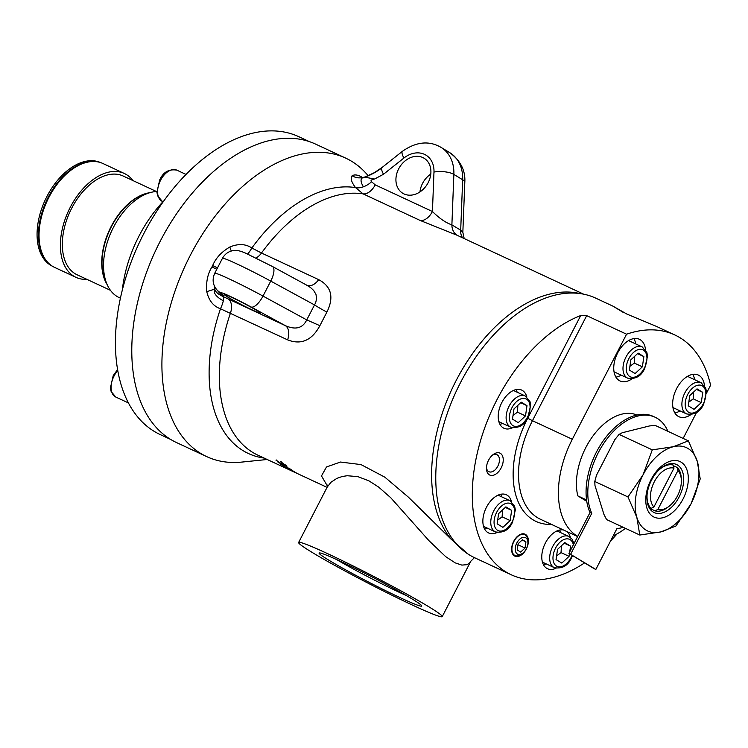 <?xml version="1.0" encoding="UTF-8"?>
<svg xmlns="http://www.w3.org/2000/svg" width="748" height="748" viewBox="0 0 748 748"><rect width="100%" height="100%" fill="white"/><g stroke="black" fill="none" stroke-linecap="round" stroke-linejoin="round"><path stroke-width="1.12" d="M363.126 177.893C358.563 174.892 354.889 174.191 352.102 175.771C355.824 178.005 359.938 178.463 364.444 177.117C360.302 177.874 359.966 181.1 363.416 186.785A14.474 8.322 -34.5 0 1 355.534 187.589L363.042 193.854L420.254 220.492L457.075 235.246M352.102 175.771C350.27 178.239 351.41 182.175 355.534 187.589A144.214 87.656 115 0 0 251.861 247.999C245.596 243.82 238.247 243.502 229.804 247.027C221.492 251.908 215.779 258.079 212.684 265.54A167.019 14.062 117 0 0 211.974 266.914A14.474 0.701 -152.7 0 0 216.789 269.261M364.229 177.154L360.723 177.856M375.216 184.868L371.569 181.755C370.279 180.539 371.307 179.623 374.654 179.006L364.444 177.117C369.503 175.687 375.244 172.676 381.676 168.085A14.474 3.731 51.5 0 0 383.5 174.247L403.901 158.043A24.123 19.111 121.3 0 1 433.98 172.049L432.428 211.506L375.216 184.868A14.474 8.798 -65 0 1 363.042 193.854A141.718 86.142 115 0 0 261.491 253.02L251.861 247.999A14.474 3.226 116.6 0 1 247.644 254.049M365.136 176.883L374.271 172.704L382.05 167.496A14.474 3.731 51.5 0 0 381.676 168.085M374.654 179.006L383.5 174.247M211.974 266.914C207.673 273.787 205.943 282.024 206.785 291.636L214.536 289.186C213.283 293.076 216.219 296.947 223.325 300.79A14.474 3.226 -63.4 0 1 220.482 308.774L287.625 339.863C301.154 345.146 311.907 340.424 319.882 325.679L326.904 312.084C334.169 297.283 331.429 286.475 318.704 279.649L261.491 253.02A14.474 8.798 115 0 1 256.04 258.013M206.785 291.636C208.804 300.546 213.367 306.259 220.482 308.774A144.214 87.656 115 0 0 243.194 450.726A144.214 87.656 115 0 0 264.166 458.085M214.91 287.017L214.536 289.186L214.237 285.624M306.334 284.969L310.598 287.578L313.721 290.533L315.965 294.375L316.638 298.443L315.684 302.688L306.736 319.892C302.744 328.222 295.61 330.139 285.343 325.642L223.222 296.629C221.38 295.731 221.165 295.535 222.577 296.049C218.51 294.572 215.835 292.281 214.536 289.186L215.957 288.672M222.577 296.049L223.521 295.89L221.053 293.02A24.123 1.281 27.3 0 1 251.132 307.017L285.343 325.642A14.474 8.798 115 0 1 287.625 339.863M219.192 292.496L219.183 292.487A14.474 14.334 -40.7 0 0 223.521 295.89M231.263 251.019L229.804 247.027M217.509 267.877A14.474 0.832 27.3 0 1 212.684 265.54M296.236 472.97L296.227 472.979A141.718 86.142 115 0 0 296.788 473.26L298.078 473.867A141.718 86.142 -65 0 1 297.498 473.578L296.227 472.979M294.394 472.091L294.385 472.11A141.718 86.142 115 0 0 295.002 472.418L296.47 473.11A141.718 86.142 -65 0 1 295.778 472.764L294.385 472.11M294.88 472.371A141.718 86.142 -65 0 1 293.59 471.708A3391.039 3056.244 -61.5 0 0 297.601 473.615A141.718 86.142 115 0 0 298.443 474.036L294.88 472.371M289.813 469.435A141.662 86.104 -65 0 1 289.093 468.968M291.411 470.183A141.662 86.104 -65 0 1 290.944 469.884M292.889 470.875A141.662 86.104 -65 0 1 292.655 470.726A141.718 86.142 115 0 0 294.347 471.792A141.718 86.142 115 0 0 294.488 471.876L294.029 471.651A141.718 86.142 -65 0 1 293.955 471.605A141.718 86.142 -65 0 1 292.552 470.726L291.309 470.118A141.718 86.142 115 0 0 292.758 471.034L292.3 470.81A141.718 86.142 -65 0 1 290.85 469.894L289.467 469.211A141.718 86.142 115 0 0 291.037 470.221L290.589 469.996A141.718 86.142 -65 0 1 288.691 468.772A3391.039 3045.734 -53.1 0 0 292.674 470.735M290.252 469.389L290.551 469.286A141.662 86.104 -65 0 1 290.131 468.977A3385.168 3032.205 130.7 0 1 287.054 467.444L287.026 467.491A141.718 86.142 115 0 0 287.41 467.771L290.523 469.342A141.718 86.142 -65 0 1 290.102 469.033A3383.849 3031.148 130.7 0 1 287.026 467.491M287.961 468.155L287.148 467.622A141.662 86.104 -65 0 1 286.559 467.182M291.327 469.753L290.018 469.276M287.12 467.668A141.718 86.142 -65 0 1 286.26 467.033A3391.039 3035.767 -48.8 0 0 290.233 469.024A141.718 86.142 115 0 0 290.953 469.548L287.148 467.622M291.299 469.809L290.589 469.548M290.056 470.099A141.718 86.142 -65 0 1 289.196 469.651L289.57 469.828A141.718 86.142 115 0 0 290.43 470.277L290.056 470.09M287.812 468.874A141.718 86.142 115 0 0 288.513 469.276L289.887 469.912A435.747 434.934 156 0 1 287.812 468.874L287.821 468.865M287.718 468.931A141.718 86.142 -65 0 1 287.447 468.772L288.176 469.118A141.718 86.142 -65 0 1 287.204 468.566L287.55 468.725A428.043 427.351 -19.1 0 0 290.533 470.221A141.718 86.142 115 0 0 290.757 470.342L288.793 469.426A141.718 86.142 -65 0 1 288.447 469.267L287.728 468.912M287.793 468.669L285.829 467.799L287.793 468.669M285.829 467.799L286.634 468.108L285.858 467.743M287.541 468.594L288.335 468.903M287.512 468.641L288.307 468.959M288.653 469.052L285.334 467.491M285.549 467.603L287.793 468.809M286.11 467.584L284.137 466.724L286.129 467.547M284.979 466.958L284.165 466.668L284.979 466.958M284.979 466.967L284.137 466.724M285.839 467.528L286.652 467.827M285.811 467.584L286.643 467.837M286.961 467.968L286.11 467.706M286.933 468.024L286.11 467.724M281.295 464.041L279.369 462.872M282.585 464.826L282.454 464.77A141.662 86.104 -65 0 1 281.65 464.097L281.772 464.153A141.718 86.142 115 0 0 282.781 464.985L282.417 464.817A141.718 86.142 -65 0 1 281.613 464.153L280.696 463.685M280.201 463.433L280.893 463.825L280.201 463.349M278.621 461.703L276.264 460.347M277.789 461.385L275.975 460.16L276.676 460.02M275.975 460.16L276.648 460.067M286.475 465.705L283.324 463.882A141.718 86.142 115 0 0 284.736 465.172L286.475 465.639L282.015 463.143M286.821 465.873L285.222 465.593A141.718 86.142 115 0 0 286.073 466.322L285.97 466.266A141.718 86.142 -65 0 1 285.138 465.555L281.669 463.545A141.718 86.142 -65 0 1 281.192 463.106L281.622 462.919A141.718 86.142 115 0 0 282.089 463.377L284.651 465.134A141.718 86.142 -65 0 1 283.249 463.844L283.043 463.751A141.718 86.142 115 0 0 283.268 463.966L282.351 463.087A141.718 86.142 115 0 0 282.566 463.302L282.781 463.395A141.718 86.142 -65 0 1 280.874 461.469L280.977 461.525A141.718 86.142 115 0 0 282.856 463.433L286.306 465.49A141.718 86.142 115 0 0 286.783 465.92L286.952 466.172M286.783 465.92A141.718 86.142 115 0 0 286.783 465.929L285.222 465.593A141.662 86.104 115 0 1 285.175 465.508L285.138 465.555M281.669 463.545L285.175 465.508M285.577 465.976L287.251 467.21M281.538 463.311L282.127 463.321L281.538 463.246M282.089 463.377L281.51 463.358M279.154 462.208L280.809 463.293L277.854 461.881M277.947 461.955L277.91 462.012A141.718 86.142 -65 0 1 277.676 461.796L280.051 462.9M280.809 463.293A141.718 86.142 115 0 0 280.968 463.433L277.91 462.012M283.174 465.742L283.623 465.677A141.662 86.104 -65 0 1 283.193 465.34L280.837 464.312A141.718 86.142 115 0 0 281.276 464.648L283.595 465.724A141.718 86.142 -65 0 1 283.155 465.396L280.837 464.312M281.65 464.919L280.977 464.461A141.662 86.104 -65 0 1 280.444 464.041M284.399 466.228L282.781 465.555M280.949 464.508A141.718 86.142 -65 0 1 280.21 463.928L283.249 465.35A141.718 86.142 115 0 0 283.95 465.901L280.977 464.461M283.969 466.387L283.913 466.35A141.662 86.104 -65 0 1 283.37 465.976M283.885 466.406A141.718 86.142 -65 0 1 283.081 465.836L283.455 466.013A141.718 86.142 115 0 0 284.259 466.584L283.913 466.35M292.328 471.184L290.374 470.286L292.328 471.184M291.168 470.632L290.374 470.286M292.085 471.081L292.861 471.446M292.375 471.221L257.901 455.177A141.718 86.142 115 0 1 252.805 452.447A141.718 86.142 115 0 1 230.412 313.225A14.474 8.798 -65 0 0 228.121 299.004M292.842 471.137A3414.218 3072.326 -57.3 0 0 295.03 472.194A141.718 86.142 115 0 0 295.366 472.39A3403.671 3063.976 122.1 0 1 292.907 471.212L294.46 472.072A3381.727 3047.361 -60.1 0 0 296.675 473.119A141.718 86.142 115 0 0 297.021 473.306A3383.288 3049.119 119.3 0 1 294.665 472.184L292.842 471.137M296.04 472.923A3391.039 3057.198 -65.6 0 0 296.722 473.241M579.42 293.468A141.718 86.142 115 0 0 456.523 379.825A141.718 86.142 115 0 0 451.259 539.336L408.352 497.121L384.827 477.168L361.013 464.592L340.434 462.04L326.493 466.986L321.481 475.934L327.456 486.116M309.401 141.624L298.807 136.697A164.27 99.849 115 0 0 141.335 238.509A164.27 99.849 115 0 0 154.247 431.39A164.27 99.849 115 0 0 160.147 434.541L170.74 439.478M162.989 201.689A101.073 61.43 115 0 0 122.279 290.289M368.175 175.743A164.635 100.073 115 0 0 351.616 161.288A164.635 100.073 115 0 0 345.688 158.118L315.562 144.093A164.635 100.073 115 0 0 157.744 246.139A164.635 100.073 115 0 0 170.675 439.441A164.635 100.073 115 0 0 176.593 442.601L206.728 456.626A164.635 100.073 115 0 0 241.782 462.086L267.186 459.496M257.144 310.71A20.505 1.094 27.3 0 1 260.603 313.244A20.505 1.094 27.3 0 1 241.885 304.81A20.505 1.094 27.3 0 1 224.157 294.431A20.505 1.094 27.3 0 1 236.994 299.901A20.505 1.094 27.3 0 1 257.144 310.71M398.656 168.88A20.505 16.241 121.3 0 1 424.06 158.221A20.505 16.241 121.3 0 1 428.174 182.624A20.505 16.241 121.3 0 1 402.77 193.274A20.505 16.241 121.3 0 1 398.656 168.88M430.783 174.088A20.505 16.241 -58.7 0 0 422.555 183.391A20.505 16.241 -58.7 0 0 419.946 191.927M328.849 560.196A57.755 3.067 27.3 0 1 319.246 552.95A57.755 3.067 27.3 0 1 356.572 569.097A57.755 3.067 27.3 0 1 412.008 598.905A57.755 3.067 27.3 0 1 421.75 605.861A57.755 3.067 27.3 0 1 386.884 591.294A57.755 3.067 27.3 0 1 328.849 560.196M336.544 559.532A53.566 2.852 -152.7 0 0 406.37 595.567M307.063 285.343A14.474 8.798 115 0 0 318.704 279.649M307.381 285.521L272.412 266.484L246.036 253.338C241.464 251.309 237.901 250.337 235.34 250.412C229.673 250.617 225.372 253.245 222.446 258.312A38.597 2.057 27.3 0 1 270.739 281.098A14.474 5.535 -61.4 0 0 272.412 266.484M326.904 312.084A14.474 1.113 30.6 0 1 314.469 304.904L270.739 281.098L263.006 296.086A14.474 5.535 118.6 0 1 251.132 307.017M223.222 296.629A14.474 3.226 -63.4 0 1 223.343 300.799M221.053 293.02A14.474 14.334 -40.7 0 1 216.705 289.607C212.75 284.745 212.086 279.303 214.713 273.291A38.597 2.057 -152.7 0 1 263.006 296.086L306.736 319.892L319.882 325.679M345.688 158.118A164.635 100.073 115 0 0 187.87 260.164A164.635 100.073 115 0 0 200.81 453.466A164.635 100.073 115 0 0 206.728 456.626M468.22 554.165L451.268 539.336M327.362 485.078L327.203 487.098L331.018 482.226L336.955 478.337L342.21 476.504L347.184 475.737L357.815 476.616L368.942 480.852L378.656 487.098L390.736 497.729L428.978 540.701L445.724 556.68L455.223 562.879L461.853 565.095L466.995 564.684L469.585 562.982L470.885 561.094M312.253 552.473A80.812 4.301 -152.7 0 0 391.634 595.081A80.812 4.301 -152.7 0 0 442.236 616.614A80.812 4.301 -152.7 0 0 372.392 575.736A80.812 4.301 -152.7 0 0 298.62 542.487A80.812 4.301 -152.7 0 0 312.253 552.473M464.798 182.549C465.621 170.647 460.618 160.698 449.8 152.695A38.597 30.575 121.3 0 1 462.666 179.763A14.474 5.068 2.2 0 1 464.798 182.549L462.844 232.31L460.693 230.197L451.886 224.849A14.474 11.762 -63.8 0 0 457.589 235.489M462.685 237.864A14.474 11.127 125.8 0 1 460.693 230.197L462.666 179.763L453.868 174.415A14.474 5.068 -177.8 0 0 433.98 172.049M371.569 181.755A14.474 8.322 -34.5 0 1 363.425 186.785M403.901 158.043A14.474 3.731 51.5 0 1 402.443 151.292C416.197 141.727 429.043 140.409 440.993 147.347A38.597 30.575 -58.7 0 1 453.868 174.415L451.886 224.849C445.986 222.913 439.497 218.463 432.428 211.506A14.474 8.798 115 0 1 420.254 220.492M132.901 180.549A57.287 34.819 115 0 0 126.393 174.574A57.287 34.819 115 0 0 124.336 173.48A57.287 34.819 115 0 0 69.414 208.982A57.287 34.819 115 0 0 73.921 276.255A57.287 34.819 115 0 0 75.978 277.349A57.287 34.819 115 0 0 86.908 279.35M156.426 191.507L123.158 176.014A54.492 33.118 115 0 0 70.92 209.786A54.492 33.118 115 0 0 75.202 273.768A54.492 33.118 115 0 0 77.156 274.815L110.433 290.308M156.884 191.479A57.409 34.894 115 0 0 151.143 192.339A57.409 34.894 115 0 0 111.751 230.814A57.409 34.894 115 0 0 107.675 285.717A57.409 34.894 115 0 0 117.099 296.489A57.409 34.894 115 0 0 119.156 297.592L120.437 298.181M75.978 277.349L54.623 267.41A57.287 34.819 -65 0 1 52.556 266.307A57.287 34.819 -65 0 1 39.074 237.64A57.287 34.819 -65 0 1 70.19 170.796A57.287 34.819 -65 0 1 102.981 163.532L124.336 173.48M70.19 170.796L69.639 171.227A56.324 34.24 115 0 0 39.046 236.948L39.074 237.64M52.341 266.176A57.138 34.726 -65 0 1 45.254 199.856A57.138 34.726 -65 0 1 100.569 162.587M98.521 162.026A57.138 34.726 115 0 0 46.619 200.492A57.138 34.726 115 0 0 50.602 264.96M577.624 536.559L540.467 519.271A80.569 48.975 -65 0 1 532.454 420.713L572.323 439.272A80.569 48.975 115 0 0 577.69 536.428M613.145 535.923A80.569 48.975 115 0 0 625.468 528.369M683.148 438.421L696.538 412.466M706.505 393.149L710.6 385.22A143.223 87.058 115 0 0 679.941 337.694A143.223 87.058 115 0 0 674.79 334.945A143.223 87.058 115 0 0 626.562 334.197L586.694 315.637L580.729 315.534A143.223 87.058 115 0 0 479.122 445.724A143.223 87.058 115 0 0 511.286 574.791A143.223 87.058 115 0 0 584.599 562.879M572.323 439.272L626.562 334.197M690.909 414.626A22.973 13.969 -65 0 1 678.904 416.701A22.973 13.969 -65 0 1 676.622 388.595A22.973 13.969 -65 0 1 698.295 375.038A22.973 13.969 -65 0 1 704.438 385.566M631.995 378.862A22.973 13.969 -65 0 1 619.999 380.938A22.973 13.969 -65 0 1 617.708 352.832A22.973 13.969 -65 0 1 639.39 339.274A22.973 13.969 -65 0 1 645.533 349.793M636.903 415.037A54.641 33.211 115 0 0 592.865 436.112A54.641 33.211 115 0 0 577.802 495.877L586.769 501.319M674.79 334.945L656.482 326.418L626.824 314.048L613.014 306.184L595.66 298.106A143.223 87.058 115 0 0 458.356 386.875A143.223 87.058 115 0 0 469.613 555.044A143.223 87.058 115 0 0 474.765 557.793L511.286 574.791M577.802 495.877L586.563 499.954M610.536 541A143.223 87.058 115 0 0 617.016 533.922M613.014 306.184L623.355 312.477M556.016 568.246A21.047 12.791 -65 0 1 547.499 568.714A21.047 12.791 -65 0 1 545.404 542.973A21.047 12.791 -65 0 1 563.45 529.967M566.89 531.566A21.047 12.791 -65 0 1 570.387 537.382M497.111 532.473A21.047 12.791 -65 0 1 488.594 532.95A21.047 12.791 -65 0 1 486.499 507.2A21.047 12.791 -65 0 1 506.359 494.783A21.047 12.791 -65 0 1 511.482 501.609M512.455 427.791A21.047 12.791 -65 0 1 503.937 428.258A21.047 12.791 -65 0 1 501.843 402.518A21.047 12.791 -65 0 1 521.702 390.101A21.047 12.791 -65 0 1 526.826 396.926M502.796 456.71A12.09 7.349 -65 0 1 497.542 472.773A12.09 7.349 -65 0 1 486.901 471.464A12.09 7.349 -65 0 1 486.462 468.772A12.09 7.349 -65 0 1 493.035 454.662A12.09 7.349 -65 0 1 502.796 456.71M521.646 533.969A12.09 7.349 -65 0 1 528.228 543.132A12.09 7.349 -65 0 1 518.355 556.39A12.09 7.349 -65 0 1 511.613 549.855A12.09 7.349 -65 0 1 518.186 535.755A12.09 7.349 -65 0 1 521.646 533.969M514.876 555.465A11.491 6.984 -65 0 1 514.717 555.39A11.491 6.984 -65 0 1 514.306 555.175A11.491 6.984 -65 0 1 511.613 549.64M518.009 535.886A11.491 6.984 -65 0 1 524.413 534.558A11.491 6.984 -65 0 1 524.572 534.642M486.471 467.715A9.406 5.713 115 0 0 486.733 468.931A9.406 5.713 115 0 0 488.949 471.717A9.406 5.713 115 0 0 496.719 467.977A9.406 5.713 115 0 0 499.103 457.449A9.406 5.713 115 0 0 496.887 454.662A9.406 5.713 115 0 0 492.231 455.345M635.725 343.921A22.973 13.969 115 0 0 633.855 338.592M615.913 377.132A22.973 13.969 115 0 0 621.186 375.141M694.63 379.685A22.973 13.969 115 0 0 692.76 374.365M674.818 412.896A22.973 13.969 115 0 0 680.1 410.904M517.139 392.204A21.047 12.791 115 0 0 516.092 389.577M499.926 424.303A21.047 12.791 115 0 0 502.609 423.415M501.796 496.887A21.047 12.791 115 0 0 500.749 494.269M484.582 528.986A21.047 12.791 115 0 0 487.257 528.107M560.701 532.651A21.047 12.791 115 0 0 559.654 530.033M543.487 564.759A21.047 12.791 115 0 0 546.171 563.87M670.825 464.508A24.693 15.007 115 0 0 669.974 463.741M650.199 509.304A26.498 16.11 115 0 0 651.424 509.182M672.181 464.583A26.498 16.11 115 0 0 671.489 463.573M649.077 507.527L650.994 508.425L653.902 507.041L673.976 468.145L673.35 465.125L670.273 463.695M653.902 507.041A22.244 13.52 -65 0 1 654.322 481.759A22.244 13.52 -65 0 1 673.976 468.145M673.35 465.125A24.693 15.007 115 0 0 658.455 470.436M647.067 494.914A24.693 15.007 115 0 0 650.994 508.425M681.344 480.188L681.278 478.421A24.693 15.007 115 0 0 677.305 467.528L677.94 470.557A22.244 13.52 -65 0 1 681.344 480.188A22.244 13.52 -65 0 1 669.254 506.144A22.244 13.52 -65 0 1 657.866 509.444L654.958 510.828A24.693 15.007 115 0 0 667.861 507.228L669.254 506.144M677.94 470.557L657.866 509.444M673.471 465.742L677.305 467.528M654.958 510.828L649.516 508.294M667.917 431.334A60.308 36.652 115 0 0 655.117 417.244L653.378 416.44A60.308 36.652 115 0 0 601.673 443.125A60.308 36.652 115 0 0 590.032 512.52L568.947 553.37L594.108 568.648L595.838 569.462L616.932 528.602A60.308 36.652 115 0 0 623.234 527.321M568.947 553.37L595.838 569.462M590.032 512.52L591.771 513.324L570.677 554.184M655.117 417.244A60.308 36.652 115 0 0 603.412 443.929A60.308 36.652 115 0 0 591.771 513.324M603.917 514.344L594.987 485.574L594.763 481.478L627.974 496.943L643.084 474.774A45.955 27.928 115 0 0 636.838 517.364A45.955 27.928 115 0 0 660.802 531.912L639.792 535.035L606.581 519.57L603.917 514.344M594.763 481.478L596.521 475.148L614.875 439.59L619.064 434.392L652.284 449.857L673.294 446.734A45.955 27.928 115 0 0 643.084 474.774L652.284 449.857M619.064 434.392L622.271 432.727L649.545 425.939L655.183 425.397L688.394 440.862L697.258 461.282L700.212 478.954L691.012 503.872L675.912 526.04L660.802 531.912A45.955 27.928 115 0 0 691.012 503.872A45.955 27.928 115 0 0 697.258 461.282A45.955 27.928 115 0 0 673.294 446.734L688.394 440.862M639.792 535.035L636.838 517.364L627.974 496.943M651.069 479.618A30.649 18.625 115 0 0 662.887 517.728A30.649 18.625 115 0 0 687.197 470.623A30.649 18.625 115 0 0 651.069 479.618M651.508 480.132A26.498 16.11 -65 0 1 676.51 464.499A26.498 16.11 -65 0 1 679.932 495.316A26.498 16.11 -65 0 1 654.145 512.548A26.498 16.11 -65 0 1 651.508 480.132M688.815 402.115L693.246 398.852L693.658 391.98M701.278 402.592L694.022 409.324L688.263 405.827L689.768 395.599L697.024 388.866L702.774 392.363L701.278 402.592L693.246 398.852M696.435 389.409L702.774 392.363M629.9 366.352L634.341 363.079L634.753 356.216M642.373 366.819L635.117 373.551L629.358 370.064L630.854 359.825L638.109 353.093L643.869 356.59L642.373 366.819L634.341 363.079M637.53 353.636L643.869 356.59M556.596 555.886L561.037 552.613L561.439 545.75M569.452 553.679L569.06 556.353L561.804 563.085L556.045 559.588L557.55 549.359L564.805 542.627L570.556 546.124L569.714 551.874M569.06 556.353L561.037 552.613M564.216 543.17L570.556 546.124M497.682 520.112L502.123 516.849L502.534 509.977M510.155 520.58L502.899 527.321L497.14 523.824L498.635 513.596L505.891 506.864L511.651 510.351L510.155 520.58L502.123 516.849M505.311 507.406L511.651 510.351M513.035 415.43L517.476 412.157L517.878 405.294M525.498 415.897L518.242 422.629L512.483 419.142L513.988 408.913L521.244 402.172L526.994 405.668L525.498 415.897L517.476 412.157M520.655 402.714L526.994 405.668M527.91 542.375L527.845 540.673A11.491 6.984 115 0 0 525.143 534.932A11.491 6.984 115 0 0 524.731 534.708A11.491 6.984 115 0 0 513.717 541.832A11.491 6.984 115 0 0 514.615 555.315A11.491 6.984 115 0 0 515.026 555.54A11.491 6.984 115 0 0 521.608 554.081L522.946 553.034A9.135 5.554 -65 0 1 515.428 546.994A9.135 5.554 -65 0 1 525.75 537.803A9.135 5.554 -65 0 1 527.91 542.375A9.135 5.554 -65 0 1 522.946 553.034M522.469 539.747L525.938 541.851L525.04 548.013L520.664 552.071L517.195 549.967L518.102 543.805L522.469 539.747M517.962 544.722L525.04 548.013M522.123 540.075L525.938 541.851M117.623 369.54L113.21 375.646L110.424 387.885L111.134 391.522L115.781 397.038A17.213 10.463 -65 0 1 115.155 396.711A17.213 10.463 -65 0 1 114.061 375.982A17.213 10.463 -65 0 1 117.791 370.512M107.675 285.717L105.926 282.146A54.623 33.202 -65 0 1 111.424 226.625A54.623 33.202 -65 0 1 147.291 193.311L151.143 192.339M149.647 192.713A54.492 33.118 115 0 0 111.143 226.504A54.492 33.118 115 0 0 106.992 284.334M163.186 201.782L162.269 201.352A17.213 10.463 -65 0 1 161.652 201.025A17.213 10.463 -65 0 1 160.558 180.287A17.213 10.463 -65 0 1 176.799 170.133L185.99 174.415M580.729 315.534L527.723 418.226A84.384 51.285 115 0 0 551.547 524.423M527.723 418.226L532.454 420.713L586.694 315.637M701.727 383.032A17.213 10.463 115 0 0 701.11 382.705A17.213 10.463 115 0 0 684.607 393.373A17.213 10.463 115 0 0 685.963 413.588A17.213 10.463 115 0 0 686.58 413.925L672.948 407.576M702.344 385.884A14.885 9.051 -65 0 1 703.288 403.808A14.885 9.051 -65 0 1 688.702 412.307A14.885 9.051 -65 0 1 687.758 394.383A14.885 9.051 -65 0 1 702.344 385.884M642.822 347.268A17.213 10.463 115 0 0 642.205 346.932A17.213 10.463 115 0 0 625.702 357.609A17.213 10.463 115 0 0 627.048 377.824A17.213 10.463 115 0 0 627.675 378.151L614.043 371.812M643.43 350.111A14.885 9.051 -65 0 1 644.374 368.044A14.885 9.051 -65 0 1 629.797 376.534A14.885 9.051 -65 0 1 628.844 358.61A14.885 9.051 -65 0 1 643.43 350.111M569.518 536.802A17.213 10.463 115 0 0 568.891 536.466A17.213 10.463 115 0 0 552.389 547.143A17.213 10.463 115 0 0 553.744 567.358A17.213 10.463 115 0 0 554.361 567.685L542.45 562.141M572.098 555.287A14.885 9.051 -65 0 1 571.07 557.569A14.885 9.051 -65 0 1 556.484 566.068A14.885 9.051 -65 0 1 555.54 548.144A14.885 9.051 -65 0 1 570.126 539.645A14.885 9.051 -65 0 1 573.361 544.815M510.604 501.029A17.213 10.463 115 0 0 509.986 500.702A17.213 10.463 115 0 0 493.484 511.37A17.213 10.463 115 0 0 494.83 531.585A17.213 10.463 115 0 0 495.457 531.922L483.535 526.368M511.211 503.881A14.885 9.051 -65 0 1 512.165 521.805A14.885 9.051 -65 0 1 497.579 530.304A14.885 9.051 -65 0 1 496.635 512.371A14.885 9.051 -65 0 1 511.211 503.881M525.956 396.346A17.213 10.463 115 0 0 525.33 396.019A17.213 10.463 115 0 0 508.827 406.688A17.213 10.463 115 0 0 510.183 426.902A17.213 10.463 115 0 0 510.8 427.23L498.888 421.685M526.564 399.189A14.885 9.051 -65 0 1 527.508 417.122A14.885 9.051 -65 0 1 512.922 425.612A14.885 9.051 -65 0 1 511.978 407.688A14.885 9.051 -65 0 1 526.564 399.189M293.057 471.539L327.063 487.369M457 235.218L583.599 294.151M115.781 397.038L128.478 402.957M216.705 289.607L219.183 292.487M222.446 258.312L214.713 273.291M474.419 557.634L470.819 561.224L442.236 616.614M327.203 487.098L298.62 542.487M462.844 232.31L464.19 238.565M402.443 151.292L382.05 167.496M449.8 152.695L440.993 147.347M162.269 201.352L157.622 195.826L156.921 192.199L159.698 179.959C163.148 172.133 168.842 168.861 176.799 170.133M686.58 413.925C694.537 415.196 700.24 411.924 703.681 404.098L706.467 391.859L705.757 388.221L701.11 382.705L687.487 376.356M627.675 378.151C635.632 379.432 641.326 376.151 644.767 368.325L647.553 356.085L646.852 352.458L642.205 346.932L628.572 340.592M573.978 543.618L572.239 539.345L568.891 536.466L556.98 530.921M572.519 555.549L571.463 557.858C568.022 565.684 562.318 568.957 554.361 567.685M495.457 531.922C503.413 533.193 509.108 529.921 512.558 522.095L515.335 509.856L514.633 506.218L509.986 500.702L498.075 495.157M510.8 427.23C518.757 428.511 524.46 425.229 527.901 417.403L530.687 405.164L529.977 401.536L525.33 396.019L513.418 390.465"/></g></svg>
